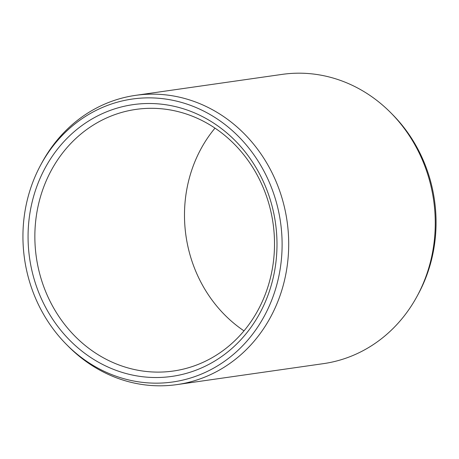 <?xml version="1.0" encoding="UTF-8"?>
<svg xmlns="http://www.w3.org/2000/svg" width="459" height="459" viewBox="0 0 459 459"><rect width="100%" height="100%" fill="white"/><g stroke="black" fill="none" stroke-linecap="round" stroke-linejoin="round"><path stroke-width="0.69" d="M188.683 372.679A137.258 124.194 81.9 0 1 33.427 276.616A137.258 124.194 81.9 0 1 116.374 108.347A137.258 124.194 -98.1 0 1 271.63 204.416A137.258 124.194 -98.1 0 1 188.683 372.679M189.492 367.447A132.146 119.57 81.9 0 1 173.404 371.015A132.146 119.57 81.9 0 1 37.89 266.117A132.146 119.57 81.9 0 1 119.874 112.966A132.146 119.57 -98.1 0 1 135.962 109.397A132.146 119.57 -98.1 0 1 271.476 214.296A132.146 119.57 -98.1 0 1 189.492 367.447M135.525 95.363A146.094 132.192 -98.1 0 1 285.343 211.341A146.094 132.192 -98.1 0 1 194.708 380.66A146.094 132.192 81.9 0 1 176.916 384.608L323.475 363.637A146.094 132.192 81.9 0 0 341.261 359.69A146.094 132.192 -98.1 0 0 417.111 296.198A146.094 132.192 -98.1 0 0 390.879 112.862A146.094 132.192 -98.1 0 0 282.084 74.392L135.525 95.363A146.094 132.192 -98.1 0 0 117.739 99.31A146.094 132.192 81.9 0 0 41.889 162.802L40.69 165.016A142.904 129.306 81.9 0 1 114.882 102.908A142.904 129.306 -98.1 0 1 276.53 202.93A142.904 129.306 -98.1 0 1 190.175 378.118A142.904 129.306 81.9 0 1 66.354 344.348A142.904 129.306 81.9 0 1 40.69 165.016M176.916 384.608A146.094 132.192 81.9 0 1 68.121 346.138L66.354 344.348M244.004 330.864A132.146 119.57 81.9 0 1 214.996 128.136M417.111 296.198L418.31 293.984A142.904 129.306 -98.1 0 0 392.646 114.652L390.879 112.862"/></g></svg>
